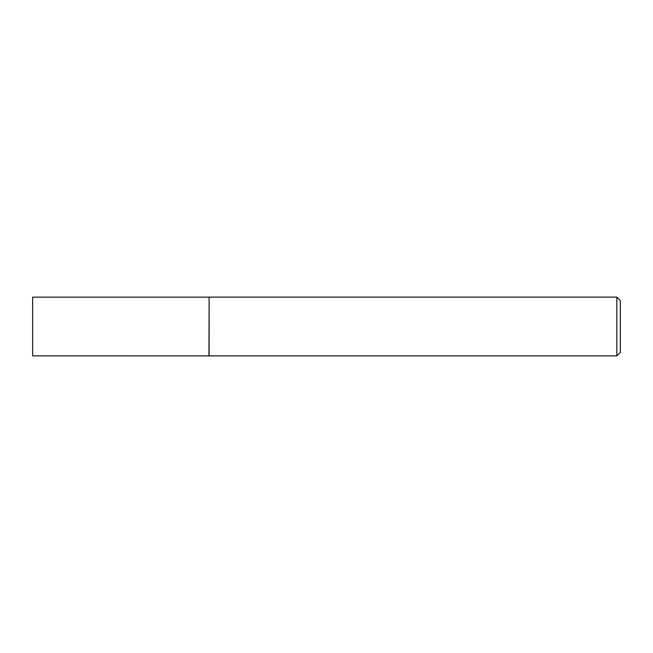 <?xml version="1.0" encoding="UTF-8"?>
<svg xmlns="http://www.w3.org/2000/svg" width="653" height="653" viewBox="0 0 653 653"><rect width="100%" height="100%" fill="white"/><g stroke="black" fill="none" stroke-linecap="round" stroke-linejoin="round"><path stroke-width="0.98" d="M208.96 355.852L209.123 297.115L209.123 355.885L32.65 355.852L32.65 297.148L208.96 297.148M616.824 297.115L620.35 300.641L620.35 352.359L616.824 355.885L616.824 297.115L209.123 297.115M616.824 355.885L209.123 355.885"/></g></svg>
